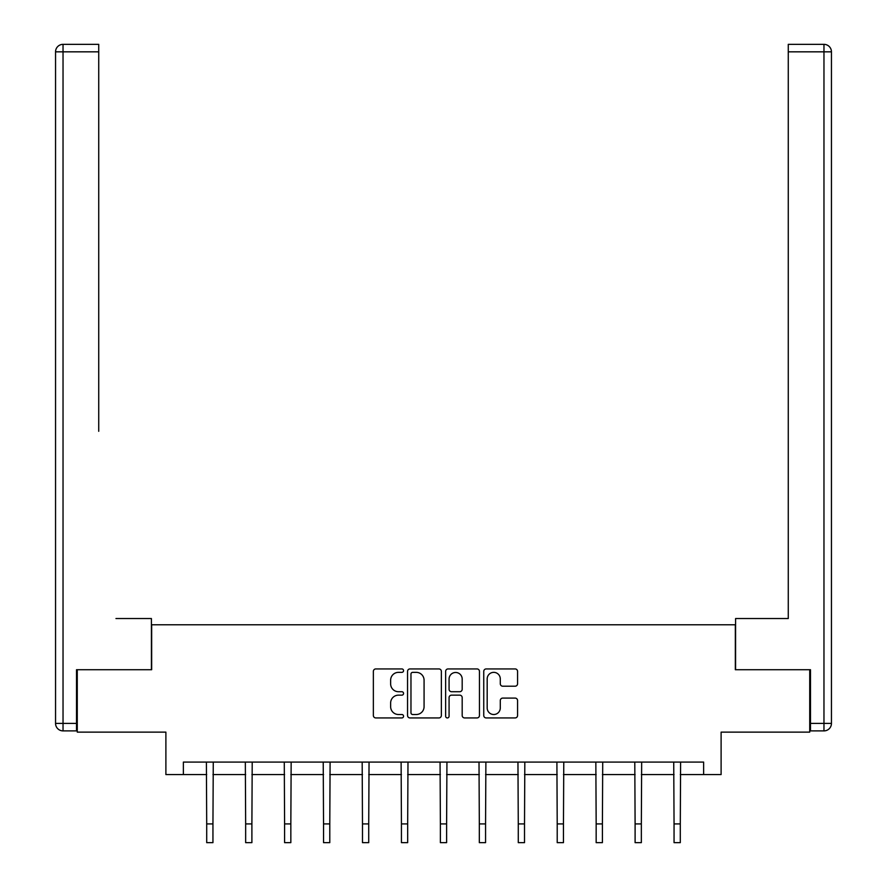 <?xml version="1.0" encoding="UTF-8"?>
<svg xmlns="http://www.w3.org/2000/svg" width="887" height="887" viewBox="0 0 887 887"><rect width="100%" height="100%" fill="white"/><g stroke="black" fill="none" stroke-linecap="round" stroke-linejoin="round"><path stroke-width="1.33" d="M403.563 670.65A1.719 1.719 0 0 0 401.844 668.931L375.811 668.931A2.45 2.45 0 0 0 373.36 671.381L373.36 715.487A2.45 2.45 0 0 0 375.811 717.938L401.844 717.938A1.719 1.719 0 0 0 403.563 716.219A1.719 1.719 0 0 0 401.844 714.512L398.474 714.512A7.839 7.839 0 0 1 390.635 706.673L390.635 702.992A7.839 7.839 0 0 1 398.474 695.153L401.844 695.153A1.719 1.719 0 0 0 403.563 693.434A1.719 1.719 0 0 0 401.844 691.716L398.474 691.716A7.839 7.839 0 0 1 390.635 683.877L390.635 680.207A7.839 7.839 0 0 1 398.474 672.357L401.844 672.357A1.719 1.719 0 0 0 403.563 670.65M515.114 686.205A2.45 2.45 0 0 0 517.564 683.755L517.564 671.381A2.45 2.45 0 0 0 515.114 668.931L486.198 668.931A2.45 2.45 0 0 0 483.748 671.381L483.748 715.487A2.45 2.45 0 0 0 486.198 717.938L515.114 717.938A2.45 2.45 0 0 0 517.564 715.487L517.564 700.542A2.45 2.45 0 0 0 515.114 698.091L502.741 698.091A2.45 2.45 0 0 0 500.29 700.542L500.29 707.959A6.553 6.553 0 0 1 493.737 714.512A6.553 6.553 0 0 1 487.185 707.959L487.185 678.921A6.553 6.553 0 0 1 493.737 672.357A6.553 6.553 0 0 1 500.29 678.921L500.29 683.755A2.45 2.45 0 0 0 502.741 686.205L515.114 686.205M183.365 774.573L183.365 762.088L703.635 762.088L703.635 774.573L721.109 774.573L721.109 732.13L809.731 732.13L809.731 669.718L735.334 669.718L735.334 624.781L151.666 624.781L151.666 669.718L77.269 669.718L77.269 732.13L165.891 732.13L165.891 774.573L206.704 774.573M441.36 671.381A2.45 2.45 0 0 0 438.91 668.931L409.994 668.931A2.45 2.45 0 0 0 407.543 671.381L407.543 715.487A2.45 2.45 0 0 0 409.994 717.938L438.91 717.938A2.45 2.45 0 0 0 441.36 715.487L441.36 671.381M448.09 668.931L477.006 668.931A2.45 2.45 0 0 1 479.457 671.381L479.457 715.487A2.45 2.45 0 0 1 477.006 717.938L464.633 717.938A2.45 2.45 0 0 1 462.182 715.487L462.182 697.603A2.45 2.45 0 0 0 459.732 695.153L451.527 695.153A2.45 2.45 0 0 0 449.077 697.603L449.077 716.219A1.719 1.719 0 0 1 447.358 717.938A1.719 1.719 0 0 1 445.64 716.219L445.64 671.381A2.45 2.45 0 0 1 448.09 668.931M212.947 774.573L245.655 774.573M251.897 774.573L284.594 774.573M290.836 774.573L323.544 774.573M329.787 774.573L362.484 774.573M368.726 774.573L401.434 774.573M407.676 774.573L440.384 774.573M446.616 774.573L479.324 774.573M485.566 774.573L518.274 774.573M524.516 774.573L557.213 774.573M563.456 774.573L596.164 774.573M602.406 774.573L635.103 774.573M641.345 774.573L674.053 774.573M680.296 774.573L703.635 774.573M412.688 672.357A1.719 1.719 0 0 0 410.969 674.076L410.969 712.793A1.719 1.719 0 0 0 412.688 714.512L416.236 714.512A7.839 7.839 0 0 0 424.075 706.673L424.075 680.207A7.839 7.839 0 0 0 416.236 672.357L412.688 672.357M462.182 679.043A6.553 6.553 0 0 0 455.63 672.479A6.553 6.553 0 0 0 449.077 679.043L449.077 689.266A2.45 2.45 0 0 0 451.527 691.716L459.732 691.716A2.45 2.45 0 0 0 462.182 689.266L462.182 679.043M206.394 762.088L206.704 823.923L212.947 823.923L213.268 762.088M206.704 823.923L206.704 842.65L212.947 842.65L212.947 823.923M151.411 669.718L151.411 618.538L115.964 618.538M98.734 51.834L63.032 51.834L63.032 44.35L98.734 44.35L98.734 431.304M63.032 730.888L63.032 723.393L55.548 723.393A7.484 7.484 0 0 0 63.032 730.888L76.515 730.888L63.032 730.888A7.484 7.484 0 0 1 55.548 723.393L55.548 51.834A7.484 7.484 0 0 1 63.032 44.35A7.484 7.484 0 0 0 55.548 51.834L63.032 51.834L63.032 723.393L76.515 723.393L76.515 669.718L77.269 669.718M76.515 723.393L76.515 730.888M771.036 618.538L788.266 618.538L788.266 44.35L823.968 44.35L804.243 44.35M735.589 669.718L735.589 618.538L788.266 618.538L788.266 431.304M823.968 730.888L810.485 730.888L823.968 730.888A7.484 7.484 0 0 0 831.452 723.393L831.452 51.834L831.452 723.393A7.484 7.484 0 0 1 823.968 730.888L823.968 51.834L788.266 51.834M810.485 730.888L810.485 669.718L809.731 669.718M831.452 51.834A7.484 7.484 0 0 0 823.968 44.35A7.484 7.484 0 0 1 831.452 51.834A7.484 7.484 0 0 0 823.968 44.35L823.968 51.834L831.452 51.834A7.484 7.484 0 0 0 823.968 44.35M245.333 762.088L245.655 823.923L251.897 823.923L252.207 762.088M245.655 823.923L245.655 842.65L251.897 842.65L251.897 823.923M284.283 762.088L284.594 823.923L290.836 823.923L291.158 762.088M284.594 823.923L284.594 842.65L290.836 842.65L290.836 823.923M323.223 762.088L323.544 823.923L329.787 823.923L330.097 762.088M323.544 823.923L323.544 842.65L329.787 842.65L329.787 823.923M362.173 762.088L362.484 823.923L368.726 823.923L369.047 762.088M362.484 823.923L362.484 842.65L368.726 842.65L368.726 823.923M401.112 762.088L401.434 823.923L407.676 823.923L407.987 762.088M401.434 823.923L401.434 842.65L407.676 842.65L407.676 823.923M440.063 762.088L440.384 823.923L446.616 823.923L446.937 762.088M440.384 823.923L440.384 842.65L446.616 842.65L446.616 823.923M479.013 762.088L479.324 823.923L485.566 823.923L485.888 762.088M479.324 823.923L479.324 842.65L485.566 842.65L485.566 823.923M517.953 762.088L518.274 823.923L524.516 823.923L524.827 762.088M518.274 823.923L518.274 842.65L524.516 842.65L524.516 823.923M556.903 762.088L557.213 823.923L563.456 823.923L563.777 762.088M557.213 823.923L557.213 842.65L563.456 842.65L563.456 823.923M595.842 762.088L596.164 823.923L602.406 823.923L602.716 762.088M596.164 823.923L596.164 842.65L602.406 842.65L602.406 823.923M634.793 762.088L635.103 823.923L641.345 823.923L641.667 762.088M635.103 823.923L635.103 842.65L641.345 842.65L641.345 823.923M673.732 762.088L674.053 823.923L680.296 823.923L680.606 762.088M674.053 823.923L674.053 842.65L680.296 842.65L680.296 823.923M810.485 723.393L831.452 723.393"/></g></svg>
